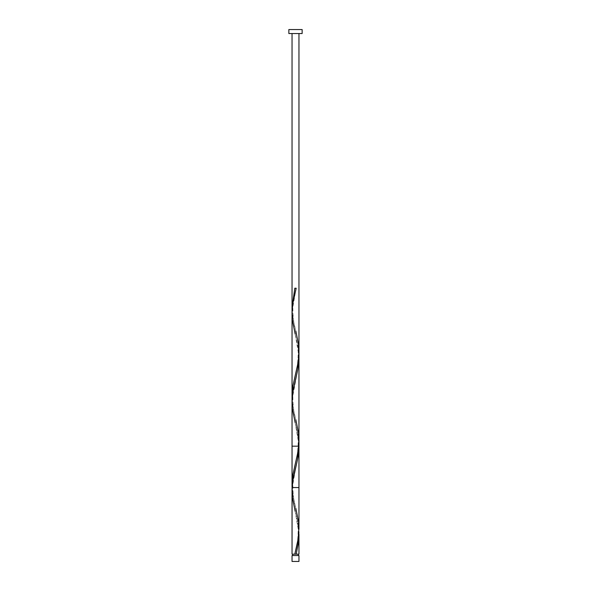 <?xml version="1.0" encoding="UTF-8"?>
<svg xmlns="http://www.w3.org/2000/svg" width="591" height="591" viewBox="0 0 591 591"><rect width="100%" height="100%" fill="white"/><g stroke="black" fill="none" stroke-linecap="round" stroke-linejoin="round"><path stroke-width="0.44" stroke-dasharray="2.96 2.22" d="M295.5 554.166L292.043 554.166L295.5 554.166M292.737 555.555L298.957 555.555L292.737 555.555M292.087 492.783L293.033 501.449L297.687 522.341L298.898 532.284M292.057 403.247L293.239 413.981L298.108 436.092L298.95 445.141M292.05 314.249L293.195 325.08L298.115 347.493L298.95 356.838M298.92 527.098L297.812 517.347L293.01 495.686L292.05 485.942M292.131 488.107L292.087 487.021M298.957 446.183L298.196 446.183M292.043 487.56L298.957 487.56M292.043 33.539L298.957 33.539L292.043 33.539M288.851 29.55L302.149 29.55L288.851 29.55M302.149 33.539L288.851 33.539L302.149 33.539M298.957 33.539L292.109 33.539L298.957 33.539M292.043 561.45L298.957 561.45L292.043 561.45M296.187 288.216L294.813 288.216L296.187 288.216M292.109 310.378L293.439 320.721L295.847 331.13C293.912 325.368 292.9 317.433 292.811 307.335L295.847 289.634M292.109 399.028L293.439 409.371L295.847 419.78C293.912 414.018 292.9 406.083 292.811 395.985L298.049 368.001L298.935 359.136L298.093 347.316L295.153 333.959L298.189 351.66C298.1 361.758 297.088 369.693 295.153 375.455M292.043 484.856L292.109 487.56M292.109 487.678L293.439 498.021L295.847 508.43C293.912 502.668 292.9 494.733 292.811 484.635L295.847 466.934M298.891 532.003L296.933 518.706L295.153 511.259L298.189 528.96C298.1 539.058 297.088 546.993 295.153 552.755M298.891 443.353L296.933 430.056L295.153 422.609L298.189 440.31C298.1 450.408 297.088 458.343 295.153 464.105"/><path stroke-width="0.89" d="M292.043 555.555L292.043 561.45L298.957 561.45L298.957 555.555L292.043 555.555L298.957 555.555L298.957 561.45L292.043 561.45L292.043 555.555M292.737 554.166L292.737 555.555L292.737 554.166M298.263 555.555L298.263 554.166L298.263 555.555M288.851 29.55L288.851 33.539L302.149 33.539L302.149 29.55L288.851 29.55L288.851 33.539L302.149 33.539L302.149 29.55L288.851 29.55M298.95 445.141L298.957 446.183C299.172 460.958 291.828 475.733 292.043 490.508L292.043 554.166L292.087 492.783M295.847 508.43L298.477 521.661L298.795 533.481L297.561 542.346L294.813 554.166L292.043 554.166L296.187 554.166L298.477 542.346L298.891 532.003L298.492 542.235L296.187 554.166L298.957 554.166L298.957 534.833M298.957 534.271L298.957 535.269M298.957 357.88L297.768 369.604L292.826 392.158L292.057 403.247M292.05 485.942L292.05 314.249M292.131 488.107L292.087 487.021M298.957 554.166L294.813 554.166L298.152 539.007L298.92 527.098M298.957 529.263L298.957 446.183L292.043 446.183L298.957 446.183L298.891 443.353M298.957 33.539L298.957 487.56L292.043 487.56L292.043 33.539M292.109 310.378L292.043 307.556L294.813 288.216L296.187 288.216L292.907 302.991L292.057 311.856L292.523 320.721L295.153 333.959M295.847 331.13L298.477 344.361L298.795 356.181L297.561 365.046L292.951 385.731L292.109 399.028M295.847 419.78L298.477 433.011L298.795 444.831L297.561 453.696L292.951 474.381L292.043 484.856M295.153 511.259L292.523 498.021L292.057 489.156L292.907 480.291L297.509 459.606L298.935 447.786L298.957 357.533M295.153 422.609L292.523 409.371L292.057 400.506L292.907 391.641L295.847 378.284"/></g></svg>
